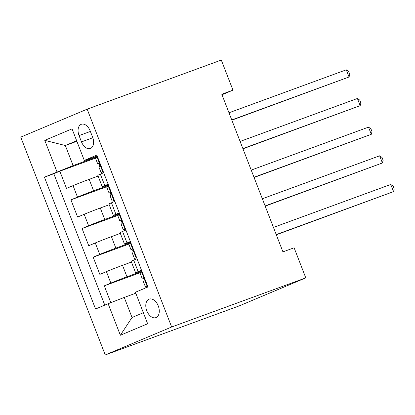 <?xml version="1.0" encoding="UTF-8"?>
<svg xmlns="http://www.w3.org/2000/svg" width="415" height="415" viewBox="0 0 415 415"><rect width="100%" height="100%" fill="white"/><g stroke="black" fill="none" stroke-linecap="round" stroke-linejoin="round"><path stroke-width="0.62" d="M158.276 305.954A9.841 6.23 -110.1 0 0 149.151 299.132A9.841 6.23 -110.1 0 0 146.791 310.788A9.841 6.23 -110.1 0 0 155.916 317.61A9.841 6.23 -110.1 0 0 158.276 305.954M171.66 326.994L305.788 277.879L239.367 305.834L105.239 354.95L20.75 137.121L87.171 109.166L171.66 326.994L105.239 354.95M98.101 176.074L89.173 179.342A12.3 0.285 158.8 0 0 73.05 185.64L66.499 188.394L59.827 171.198L95.58 158.105M108.569 185.334L93.619 190.807A12.3 0.285 158.8 0 0 77.496 197.104L70.944 199.859L106.697 186.766M70.944 199.859L77.615 217.055L84.167 214.301A12.3 0.285 158.8 0 1 100.29 208.003L109.218 204.735M120.334 233.396L111.407 236.664A12.3 0.285 158.8 0 0 95.284 242.962L88.732 245.716L82.061 228.52L117.813 215.432M131.451 262.057L122.524 265.325A12.3 0.285 158.8 0 0 106.401 271.623L99.849 274.377L93.178 257.181L128.93 244.093M141.484 270.191L138.133 271.602A12.3 0.285 -21.2 0 0 135.612 272.774A12.3 0.285 -21.2 0 0 139.897 271.348L141.681 270.699M130.367 241.53L127.016 242.941A12.3 0.285 -21.2 0 0 124.495 244.113A12.3 0.285 -21.2 0 0 128.78 242.687L130.564 242.038M119.25 212.869L115.899 214.28A12.3 0.285 -21.2 0 0 113.378 215.452A12.3 0.285 -21.2 0 0 117.663 214.026L119.447 213.372M221.999 94.765L232.971 90.148L221.792 94.241L282.937 251.874L294.116 247.781L305.788 277.879M79.042 135.591L81.49 141.899A9.535 6.033 -110.1 0 0 90.33 148.508A9.535 6.033 -110.1 0 0 92.618 137.215L90.174 130.907A9.535 6.033 -110.1 0 0 81.33 124.298A9.535 6.033 -110.1 0 0 79.042 135.591L90.382 131.441M76.868 141.297L65.331 145.52L73.113 165.585L44.426 177.169L95.564 309.009L108.128 303.723L120.36 335.247L147.647 323.762L135.415 292.238L147.984 286.947L96.845 155.106L84.276 160.398L86.04 160.143L97.209 156.05M56.99 171.877L44.763 140.353L72.049 128.868L84.276 160.398M141.92 271.317L126.969 276.789L122.524 265.325M130.803 242.656L115.852 248.129L111.407 236.664M119.686 213.995L104.736 219.468L100.29 208.003M108.133 184.208L104.782 185.619A12.3 0.285 158.8 0 0 102.256 186.792A12.3 0.285 158.8 0 0 106.546 185.365L108.325 184.711M59.827 171.198L53.815 173.729L104.782 305.129M126.969 276.789A12.3 0.285 -21.2 0 0 110.852 283.087L104.295 285.842L110.821 302.67M93.178 257.181L99.73 254.426A12.3 0.285 -21.2 0 1 115.852 248.129M82.061 228.52L88.613 225.765A12.3 0.285 -21.2 0 1 104.736 219.468M103.688 172.744L100.337 174.155A12.3 0.285 158.8 0 0 97.81 175.327L102.256 186.792M114.805 201.405L111.453 202.816A12.3 0.285 158.8 0 0 108.927 203.988L113.378 215.452M125.921 230.066L122.57 231.477A12.3 0.285 158.8 0 0 120.044 232.649L124.495 244.113M137.038 258.727L133.687 260.138A12.3 0.285 158.8 0 0 131.161 261.31L135.612 272.774M97.452 156.673L73.113 165.585M232.971 90.148L221.299 60.051L87.171 109.166M76.661 140.752L65.331 145.52L44.763 140.353M135.788 293.198L124.251 297.425L132.032 317.485L143.362 312.718M53.815 173.729L44.426 177.169M104.295 285.842L140.047 272.754M108.128 303.723L124.251 297.425M120.36 335.247L132.032 317.485M97.831 157.648L97.079 157.43L95.497 158.172L97.608 163.619L98.49 163.37M97.079 157.43L97.665 157.218M103.221 171.551L101.053 172.505L103.319 171.8M102.64 171.763L103.034 171.063M231.845 120.158L349.057 76.988L231.762 119.94M346.276 69.824L348.673 71.473L349.783 74.342L349.057 76.988L346.276 69.824L228.981 112.776M101.053 172.505L98.941 167.058L99.455 166.783C100.025 165.191 99.584 164.044 98.122 163.344L97.608 163.619M108.948 186.309L108.196 186.096L106.614 186.833L108.725 192.28L109.607 192.031M108.196 186.096L108.782 185.879M114.338 200.212L112.169 201.166L114.436 200.461M113.757 200.424L114.151 199.724M242.962 148.819L360.173 105.649L242.879 148.601M357.393 98.485L359.789 100.134L360.9 103.003L360.173 105.649L357.393 98.485L240.098 141.437M112.169 201.166L110.058 195.719L110.572 195.444C111.142 193.852 110.701 192.705 109.238 192.005L108.725 192.28M120.065 214.97L119.313 214.757L117.73 215.494L119.842 220.941L120.724 220.692M119.313 214.757L119.899 214.539M125.455 228.873L123.286 229.827L125.553 229.122M124.874 229.085L125.268 228.385M254.079 177.48L371.29 134.31L253.996 177.262M368.51 127.146L370.906 128.795L372.016 131.664L371.29 134.31L368.51 127.146L251.215 170.098M123.286 229.827L121.175 224.38L121.688 224.105C122.264 222.513 121.818 221.366 120.355 220.666L119.842 220.941M131.181 243.636L130.429 243.418L128.847 244.155L130.958 249.602L131.84 249.353M130.429 243.418L131.016 243.2M136.571 257.533L134.403 258.488L136.67 257.782M135.99 257.746L136.385 257.046M265.195 206.141L382.407 162.971L265.112 205.923M379.626 155.807L382.023 157.456L383.133 160.325L382.407 162.971L379.626 155.807L262.332 198.759M134.403 258.488L132.292 253.041L132.805 252.766C133.381 251.174 132.935 250.027 131.472 249.327L130.958 249.602M142.298 272.297L141.546 272.079L139.964 272.816L142.075 278.263L142.962 278.014M141.546 272.079L142.132 271.861M147.688 286.194L145.52 287.149L147.787 286.443M147.107 286.407L147.501 285.707M276.312 234.802L393.524 191.631L276.229 234.584M390.743 184.468L393.14 186.122L394.25 188.986L393.524 191.631L390.743 184.468L273.449 227.42M145.52 287.149L143.408 281.702L143.922 281.427C144.498 279.835 144.052 278.688 142.589 277.988L142.075 278.263M93.619 190.807L89.173 179.342M77.496 197.104L73.05 185.64M110.852 283.087L106.401 271.623M99.73 254.426L95.284 242.962M88.613 225.765L84.167 214.301M104.782 185.619L100.337 174.155M115.899 214.28L111.453 202.816M127.016 242.941L122.57 231.477M138.133 271.602L133.687 260.138M92.815 137.749L81.49 141.899M102.697 171.654L97.198 157.467M113.814 200.315L108.315 186.128M124.931 228.976L119.432 214.788M136.047 257.637L130.549 243.449M147.164 286.298L141.665 272.11"/></g></svg>
